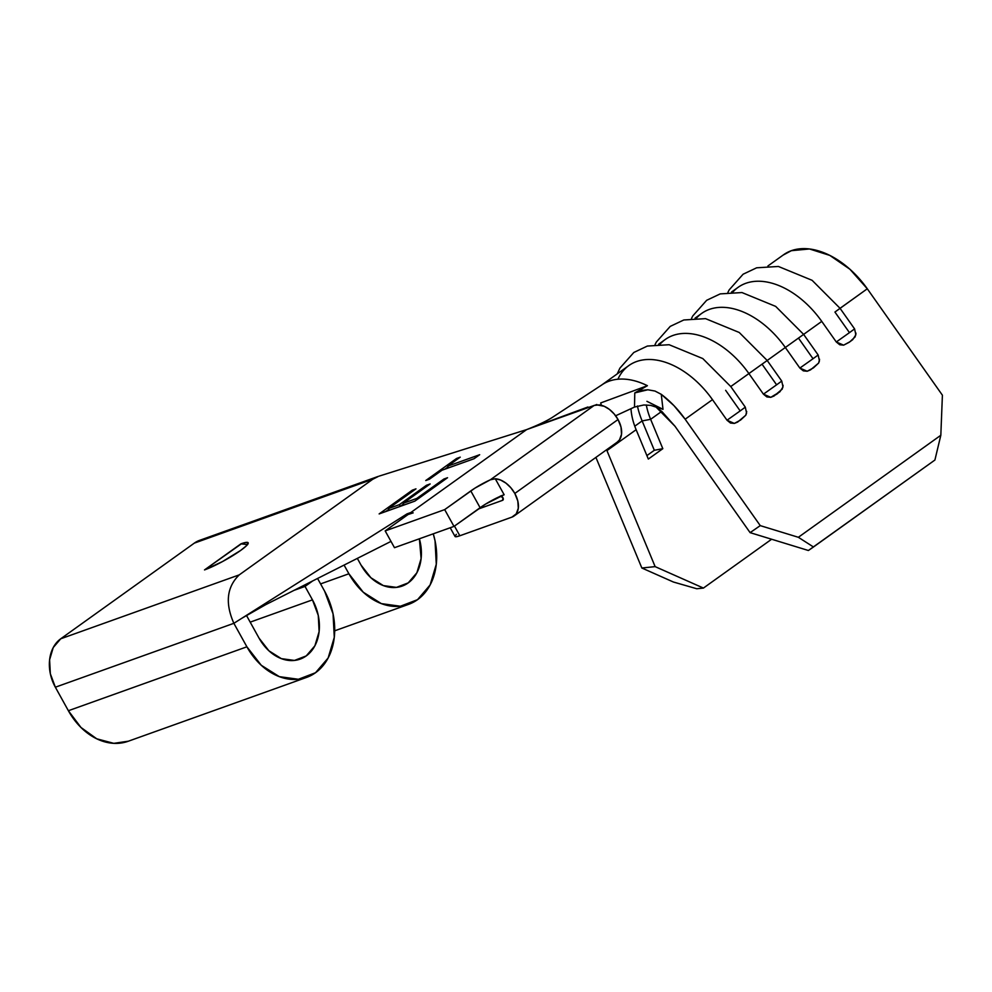 <?xml version="1.0" encoding="UTF-8"?>
<svg xmlns="http://www.w3.org/2000/svg" width="992" height="992" viewBox="0 0 992 992"><rect width="100%" height="100%" fill="white"/><g stroke="black" fill="none" stroke-linecap="round" stroke-linejoin="round"><path stroke-width="1.49" d="M732.914 292.02A75.59 48.186 54.4 0 1 821.76 321.396L803.619 334.391L821.76 321.396L836.293 341.98L849.462 332.642L834.929 312.058L849.462 332.642L854.583 328.898L840.05 308.314L834.929 312.058L867.293 288.784L942.4 395.188L940.825 435.265L798.362 537.292L760.256 525.624L685.15 419.219L673.99 405.666L661.267 394.32C670.195 401.078 678.156 409.374 685.15 419.219L712.479 399.652L727.012 420.236L740.181 410.911L745.302 407.154L740.181 410.911L725.648 390.327L740.181 410.911L727.012 420.236L730.472 423.026L734.34 423.423L737.664 422.059L745.798 415.214L746.703 411.407M727.93 292.355L729.219 289.838L743.095 274.226L756.648 267.803L778.398 266.464L812.088 280.302L840.05 308.314L867.293 288.784L942.4 395.188L940.825 435.265L934.91 460.028L940.825 435.265L798.362 537.292L813.477 546.989L934.91 460.028L808.393 550.498L750.101 532.642L808.393 550.498L813.477 546.989L798.362 537.292L760.256 525.624L750.101 532.642L674.994 426.25L661.974 411.63L655.377 406.385L674.994 426.25L750.101 532.642L760.256 525.624L685.15 419.219L712.479 399.652A75.59 48.186 -125.6 0 0 628.816 365.589L601.499 385.156A75.59 48.186 54.4 0 1 647.404 385.702L634.768 392.919L640.733 390.513L647.826 389.769L654.993 391.046L661.267 394.32L663.003 409.312L655.923 406.534M660.052 344.187A75.59 48.186 54.4 0 1 748.898 373.562L767.2 360.493L730.757 386.558L748.898 373.562L763.431 394.159L776.612 384.822L781.733 381.064L776.612 384.822L762.079 364.238L776.612 384.822L763.431 394.159L766.89 396.936L770.772 397.333L774.095 395.969L782.229 389.124L783.122 385.318M658.626 344.236L665.248 339.5A75.59 48.186 -125.6 0 1 748.898 373.562L763.431 394.159L770.772 397.333L779.861 391.84L783.01 386.979L781.733 381.064L767.2 360.48L785.329 347.485L799.862 368.069L813.031 358.732L818.152 354.987L813.031 358.732L798.51 338.148L813.031 358.732L799.862 368.069L803.322 370.859L807.19 371.244L810.514 369.88L818.66 363.035L819.553 359.228M655.067 344.534L656.357 342.017L670.232 326.393L683.798 319.982L705.548 318.643L739.238 332.481L767.2 360.48L803.619 334.403L785.329 347.485A75.59 48.186 -125.6 0 0 701.679 313.41L695.057 318.159M413.193 512.852L408.047 514.526L385.181 530.906L394.481 547.696L453.989 526.405L444.689 509.615L470.791 490.916A19.381 2.666 151 0 1 490.308 479.818L495.281 478.764A21.812 13.9 54.4 0 1 514.823 493.446L618.041 419.529A21.812 13.9 -125.6 0 0 599.069 404.897L594.183 405.43L490.308 479.818L475.056 488.064L444.689 509.615L385.181 530.906L526.64 429.61L594.183 405.43L490.308 479.818L495.281 478.764L500.563 480.016L505.945 483.116L510.855 487.754L514.823 493.446L517.812 501.034L518.308 508.202L516.237 513.856L511.909 517.13L459.842 535.767L454.46 526.058L459.842 535.767L511.909 517.13A21.812 13.9 54.4 0 0 514.129 515.964A21.812 13.9 54.4 0 0 514.823 493.446L618.041 419.529L621.029 427.118L621.525 434.285L619.442 439.94L617.136 442.196M500.824 496.074A2.418 1.55 54.4 0 1 502.919 497.699A2.418 1.55 54.4 0 1 502.845 500.204A2.418 1.55 54.4 0 1 502.597 500.328L502.919 497.699L500.278 496.136L504.147 494.748L495.281 478.764L504.147 494.748L500.278 496.136M128.402 741.198L113.782 743.343L96.732 738.804L80.96 727.458L68.374 710.718L246.896 646.809A62.025 47.021 -109.7 0 0 306.652 677.387A62.025 47.021 -109.7 0 0 324.607 591.158L317.576 578.472L324.607 591.158L333.052 613.837L334.292 637.31L328.141 657.981L315.53 672.725L298.394 679.272L279.335 676.656L261.256 665.26L246.896 646.809L68.374 710.718L55.354 687.208L50.332 673.742L49.6 659.804L53.246 647.528L60.735 638.786L194.308 543.132L372.818 479.223L239.246 574.876C226.784 586.991 224.986 603.136 233.864 623.311L407.042 513.868L410.837 512.529M422.927 503.874L526.64 429.61L596.254 404.748L604.24 406.298L609.448 409.436L614.197 413.986L618.041 419.529A21.812 13.9 -125.6 0 1 617.346 442.048L514.129 515.964M416.789 498.43L443.883 479.037L447.541 477.722L414.854 501.134L379.142 513.918L412.3 490.172L415.97 488.858L388.418 508.586L399.392 504.655L426.486 485.262L430.144 483.947L403.062 503.353L416.789 498.43L403.062 503.353L430.144 483.947L426.486 485.262L399.392 504.655L388.418 508.586L415.97 488.858L412.3 490.172L379.142 513.918L414.854 501.134L447.541 477.722L443.883 479.037L416.789 498.43L417.31 499.373L416.789 498.43M474.064 458.726L442.023 470.196L429.412 479.223L425.754 480.537L456.58 458.465L460.238 457.151L447.628 466.178L479.669 454.72L474.064 458.726L479.669 454.72L447.628 466.178L460.238 457.151L456.58 458.465L425.754 480.537L429.412 479.223L442.023 470.196L474.064 458.726M661.267 394.32L663.003 409.312L646.92 401.326L663.003 409.312L650.665 405.368L643.833 404.984L634.52 407.055L615.623 415.784L634.52 407.055L634.768 392.919L647.404 385.702A75.59 48.186 -125.6 0 0 602.094 384.735A75.59 48.186 -125.6 0 0 601.214 385.367A75.59 48.186 54.4 0 1 601.499 385.156M731.488 292.07L738.098 287.333A75.59 48.186 -125.6 0 1 821.76 321.396L836.293 341.98L839.753 344.77L843.622 345.166L849.871 341.781L855.079 336.958L855.984 333.138M650.628 419.318A56.209 35.836 54.4 0 1 646.313 404.972A56.209 35.836 -125.6 0 0 650.628 419.318L661.701 411.395L650.628 419.318L642.134 420.918A66.873 42.631 54.4 0 1 637.422 405.988A66.873 42.631 -125.6 0 0 642.134 420.918L634.768 426.2L642.134 420.918L650.628 419.318L662.817 448.682L650.628 419.318M606.943 450.604L606.596 449.748L606.943 450.604L636.132 429.71L606.943 450.604L655.142 566.63L606.943 450.604M630.974 408.679A56.209 35.836 -125.6 0 0 636.132 429.71L648.322 459.06L662.817 448.682L654.323 450.281L642.134 420.918L654.323 450.281L646.883 455.601L654.323 450.281L662.817 448.682L648.322 459.06L636.132 429.71A56.209 35.836 54.4 0 1 630.974 408.679M783.035 255.142L791.356 250.691L809.484 248.967L829.833 255.415L849.921 269.254L867.293 288.784A75.59 48.186 -125.6 0 0 783.63 254.721L767.907 265.98M478.194 509.07L502.597 500.328L478.194 509.07M259.036 638.116L268.906 650.802L281.344 658.638L294.45 660.436L306.23 655.923L314.898 645.792L319.126 631.582L318.271 615.449L312.468 599.862L305.015 586.421L312.678 580.94L305.015 586.421L294.029 590.352L305.015 586.421L312.468 599.862A42.644 32.327 -109.7 0 1 300.117 659.134A42.644 32.327 -109.7 0 1 259.036 638.116L246.45 615.4L259.036 638.116M378.088 476.458L199.578 540.355A36.828 27.925 70.3 0 0 194.308 543.132L60.735 638.786A36.828 27.925 70.3 0 0 55.354 687.208L233.864 623.311L246.896 646.809L233.864 623.311C224.986 603.136 226.784 586.991 239.246 574.876L372.818 479.223L378.088 476.569M411.717 512.455L407.042 513.868L407.712 514.774L407.042 513.868L233.864 623.311L55.354 687.208L68.374 710.718A62.025 47.021 70.3 0 0 128.142 741.284L306.652 677.387M250.182 622.145L312.468 599.862L250.182 622.145M372.818 479.223L194.308 543.132L200.074 540.181M419.38 538.792A42.644 32.327 -109.7 0 1 402.12 586.098A42.644 32.327 -109.7 0 1 361.038 565.08L370.909 577.753L383.334 585.59L396.44 587.388L408.22 582.887L416.888 572.756L421.116 558.533L419.38 538.792M357.331 558.384L361.038 565.08L357.331 558.384M320.59 583.904L348.899 573.773L344.075 565.08L348.899 573.773L320.59 583.904M433.256 533.82A62.025 47.021 -109.7 0 1 408.654 604.339A62.025 47.021 -109.7 0 1 348.899 573.773L363.246 592.212L381.337 603.62L400.396 606.236L417.533 599.676L430.131 584.933L436.282 564.262L435.042 540.801L433.256 533.82M60.735 638.786L239.246 574.876L60.735 638.786M247.628 544.633L240.944 543.827A29.078 4.005 151 0 1 248.161 542.773A29.078 4.005 151 0 1 240.585 550.486A29.078 4.005 151 0 1 204.513 569.916L240.944 543.827L246.388 542.376L248.236 543.132L246.19 545.984L240.585 550.486L222.468 561.584L204.513 569.916L241.391 543.827M242.048 618.14L265.906 604.562L390.984 541.396L254.064 610.539M453.989 526.405L485.646 504.048L504.147 494.748A19.381 2.666 -29 0 0 480.103 507.706L453.989 526.405L444.689 509.615L385.181 530.906L394.481 547.696L453.989 526.405M456.345 534.328L454.981 536.226L456.208 536.734L459.842 535.767A19.381 2.666 -29 0 1 455.03 536.461L450.207 527.756M408.047 514.526L423.423 503.514M246.5 544.286L247.492 544.583M470.791 490.916L480.103 507.706L470.791 490.916M647.404 385.702L600.693 402.938L601.35 405.294L600.693 402.938L647.404 385.702M544.372 423.063L587.896 407.005M596.824 404.488L596.105 404.798M595.907 457.399L641.849 568.007L673.407 582.019L696.781 588.752L703.427 588.07L771.615 539.239L703.427 588.07L655.142 566.63L641.849 568.007L655.142 566.63L703.427 588.07L696.781 588.752L673.407 582.019L641.849 568.007L595.907 457.399M634.52 407.055L634.768 392.919L647.826 389.769M654.993 391.046L661.255 394.332M849.462 332.642L836.293 341.98L843.622 345.166L849.102 342.339L852.723 339.661L855.873 334.8L854.583 328.898L849.462 332.642M696.483 318.11A75.59 48.186 54.4 0 1 785.329 347.485L799.862 368.069L807.19 371.244L813.452 367.871L818.66 363.035L819.442 360.89L818.152 354.987L803.632 334.403L775.67 306.392L741.966 292.553L720.229 293.892L706.664 300.303L692.788 315.927L691.498 318.444M617.917 379.229A75.59 48.186 54.4 0 1 712.479 399.652L727.012 420.236L734.34 423.423L740.59 420.05L745.798 415.214L746.592 413.069L745.302 407.154L730.769 386.57L702.807 358.571L669.116 344.72L647.367 346.059L633.814 352.482L619.938 368.094L617.222 373.897M776.24 394.518L777.877 393.353L776.24 394.518M385.69 511.574L388.827 509.33L385.69 511.574M412.821 491.114L412.3 490.172L412.821 491.114M389.335 510.272L388.418 508.586L389.335 510.272M400.322 506.329L399.392 504.655L400.322 506.329L403.471 504.085L400.346 506.329M427.006 486.204L426.486 485.262L427.006 486.204M403.992 505.027L403.062 503.353L403.992 505.027M444.404 479.979L443.883 479.037L444.404 479.979M444.912 469.166L448.037 466.922L444.912 469.166M457.101 459.408L456.58 458.465L457.101 459.408M448.558 467.864L447.628 466.178L448.558 467.864M601.846 384.921L551.998 417.62C546.096 421.278 537.627 425.283 526.578 429.623L378.969 476.172M407.824 604.636L334.701 630.813"/></g></svg>
